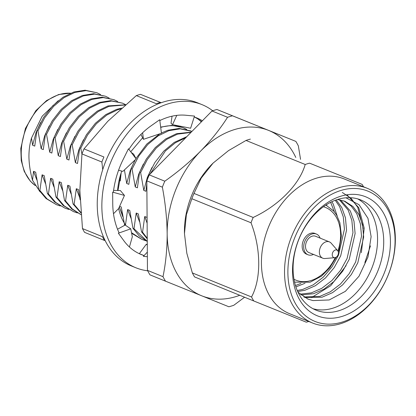 <?xml version="1.0" encoding="UTF-8"?>
<svg xmlns="http://www.w3.org/2000/svg" width="416" height="416" viewBox="0 0 416 416"><rect width="100%" height="100%" fill="white"/><g stroke="black" fill="none" stroke-linecap="round" stroke-linejoin="round"><path stroke-width="0.62" d="M118.581 170.222L122.845 171.387L136.183 158.933L128.456 148.777L123.703 158.382A73.741 52.759 112.1 0 0 123.188 159.411A73.741 52.759 112.1 0 0 113.35 192.286L112.658 192.13L112.736 202.186A73.741 52.759 112.1 0 0 112.736 203.268A73.741 52.759 112.1 0 0 119.096 232.788L118.362 233.215L123.24 239.886A73.741 52.759 112.1 0 0 123.755 240.609A73.741 52.759 112.1 0 0 141.19 254.524A73.741 52.759 112.1 0 0 143.879 255.502L143.39 256.344L147.363 256.724M140.904 134.43L143.452 139.324L161.455 133.266L159.713 119.725L151.949 125.206A73.741 52.759 112.1 0 0 151.117 125.788A73.741 52.759 112.1 0 0 128.898 149.365M172.058 116.184L171.018 123.261L172.546 124.66L190.616 128.242L194.501 116.069L186.69 115.331A73.741 52.759 112.1 0 0 185.853 115.242A73.741 52.759 112.1 0 0 159.822 120.578M202.394 120.78A73.741 52.759 112.1 0 0 196.7 117.884A73.741 52.759 112.1 0 0 194.21 116.974M201.594 121.597A73.741 52.759 112.1 0 0 194.36 117.021M212.69 110.755A88.015 62.967 112.1 0 0 202.072 104.66A88.015 62.967 112.1 0 0 168.371 103.766A88.015 62.967 112.1 0 0 104.005 184.48A88.015 62.967 112.1 0 0 135.819 267.748A88.015 62.967 112.1 0 0 147.675 270.79M138.908 253.51A73.741 52.759 112.1 0 0 139.365 253.656M202.072 104.66L197.454 102.783A88.015 62.967 112.1 0 0 163.748 101.889A88.015 62.967 112.1 0 0 99.388 182.603A88.015 62.967 112.1 0 0 131.196 265.871L135.819 267.748M147.28 244.816L146.11 244.478L139.35 253.677L143.879 255.502M118.362 233.215L130.749 228.831L132.324 236.756L129.428 247.01M130.749 228.831L125.143 225.035L117.53 229.242M146.11 244.478L147.274 244.239M147.332 252.101L143.39 256.344M172.546 124.66L176.774 115.372M143.452 139.324L142.631 132.751M136.183 158.933L133.671 154.201L131.165 152.339M113.485 213.736L118.591 208.603L124.457 195.437L120.39 190.554L113.589 190.388M124.457 195.437L112.658 192.13M84.578 232.357A84.448 60.419 -67.9 0 1 82.472 228.571L102.398 236.668A84.448 60.419 -67.9 0 0 104.504 240.453L84.578 232.357M81.952 153.93A84.448 60.419 -67.9 0 1 83.996 148.886L103.922 156.983A84.448 60.419 -67.9 0 0 101.878 162.027L81.952 153.93L79.856 190.294L82.472 228.571M136.334 95.597A84.448 60.419 -67.9 0 1 140.483 94.338L160.415 102.435A84.448 60.419 -67.9 0 0 156.265 103.693L136.334 95.597L107.812 121.285L83.996 148.886M161.226 102.71L140.483 94.338M101.878 162.027L102.726 169.645M186.342 129.36L183.264 127.837M160.857 127.374A59.472 42.546 -67.9 0 1 183.628 127.982A59.472 42.546 -67.9 0 1 186.779 129.475M121.072 173.446L117.972 190.497M119.335 206.934L122.751 216.606M125.512 224.916A57.574 41.189 -67.9 0 1 118.638 208.504M117.577 190.486A57.574 41.189 -67.9 0 1 121.753 171.085M201.334 121.862A74.459 53.269 112.1 0 0 197.876 118.966M147.233 238.238L142.553 232.206L144.742 216.518L147.129 223.21M185.77 137.706L175.422 142.724L165.422 150.925L149.968 174.158M147.259 241.374L133.999 228.732L136.188 213.039L139.532 221.733M190.954 132.428L177.502 134.139L166.707 139.355L156.307 148.023L147.352 159.484L140.629 172.546L143.811 190.424L147.326 177.502L151.934 167.554M125.445 225.254L127.634 209.565L130.978 218.254M131.513 232.674L141.96 239.434L145.813 240.729M191.974 131.394L180.185 128.856L168.948 130.66L158.153 135.876L147.753 144.55L138.798 156.01L132.075 169.073L135.257 186.95L138.772 174.028L143.38 164.081M182.447 127.499L171.766 125.382L160.659 127.098M142.709 137.686L130.733 151.772M134.826 160.602L130.218 170.555L126.703 183.472L124.42 169.915M119.408 207.241L122.424 214.781M80.85 212.436L74.116 204.402L76.305 188.713L79.648 197.402M120.708 108.945L117.619 109.808L106.824 115.024L96.424 123.698L87.469 135.158L80.746 148.221L81.942 154.019M81.037 214.661L72.332 208.993L65.562 200.928L67.751 185.234L71.094 193.929M125.195 104.962L109.065 106.335L98.27 111.55L87.87 120.219L78.915 131.685L72.192 144.742L75.374 162.62L78.889 149.703L83.496 139.75M77.376 212.924L73.523 211.63L64.204 205.894L57.008 197.454L59.197 181.761L62.54 190.455M125.59 104.619L122.569 103.173L111.748 101.052L100.511 102.856L89.716 108.072L79.316 116.745L70.361 128.206L63.638 141.268L66.82 159.146L70.335 146.224L74.942 136.276M68.822 209.446L64.969 208.156L55.65 202.415L48.454 193.976L50.643 178.287L53.986 186.976M117.66 101.494L114.01 99.7L103.194 97.578L91.957 99.382L81.162 104.598L70.762 113.272L61.807 124.732L55.078 137.795L58.266 155.667L61.781 142.75L66.388 132.803M60.268 205.972L56.415 204.677L47.096 198.942L39.894 190.502L42.089 174.808L45.432 183.503M109.106 98.02L105.456 96.221L94.635 94.104L83.398 95.909L72.608 101.124L62.208 109.793L53.253 121.259L46.524 134.316L49.712 152.194L53.227 139.277L57.829 129.324M40.024 191.823L32.531 180.289L33.535 171.335L36.878 180.029M100.552 94.546L96.902 92.747L86.081 90.626L74.844 92.43L64.054 97.646L53.654 106.319L44.694 117.78L37.97 130.842L41.158 148.72L44.673 135.798L49.275 125.85M33.535 171.335L35.672 172.203L38.86 190.081L46.056 198.52L56.415 204.677M105.456 96.221L93.6 93.683L82.363 95.488L71.568 100.703L61.168 109.372L52.213 120.838L45.49 133.895L43.295 149.588L41.158 148.72M42.089 174.808L44.226 175.677L47.414 193.554L54.61 201.994L64.969 208.156M114.01 99.7L102.154 97.157L90.917 98.961L80.122 104.177L69.722 112.845L60.767 124.311L54.044 137.374L51.849 153.062L49.712 152.194M50.643 178.287L52.78 179.156L55.968 197.033L63.17 205.473L73.523 211.63M122.569 103.173L110.708 100.63L99.471 102.435L88.676 107.65L78.276 116.324L69.321 127.785L62.598 140.847L60.403 156.541L58.266 155.667M59.197 181.761L61.334 182.629L64.522 200.507L71.724 208.946L81.037 214.682M125.403 104.78L108.025 105.914L97.235 111.129L86.835 119.798L77.875 131.264L71.152 144.321L68.962 160.014L66.82 159.146M67.751 185.234L69.893 186.108L73.076 203.98L80.891 212.945M121.628 108.118L116.579 109.387L105.789 114.603L95.389 123.271L86.429 134.737L79.706 147.8L77.516 163.488L75.374 162.62M76.305 188.713L78.447 189.582L80.085 199.82M121.16 172.827L120.286 180.866L119.272 180.456M119.616 206.305L121.217 206.96L124.696 225.285M135.268 159.786L131.035 168.652L128.84 184.34L126.703 183.472M127.634 209.565L129.771 210.434L132.959 228.311L139.246 235.929L147.259 241.488M191.235 132.142L176.462 133.713L165.672 138.928L155.272 147.602L146.312 159.063L139.589 172.125L137.4 187.819L135.257 186.95M136.188 213.039L138.33 213.907L141.513 231.785L147.238 238.872M146.848 183.071L145.954 191.292L143.811 190.424M144.742 216.518L146.884 217.386M131.638 233.303L141.96 239.434M191.001 130.978L179.145 128.435L167.908 130.239L161.413 132.959M159.812 133.822L146.796 144.04L135.975 158.538M186.8 136.661L174.226 142.407L163.826 151.076L154.866 162.542L148.143 175.599L147.462 179.234M39.894 190.502L38.86 190.081M45.49 133.895L46.524 134.316M48.454 193.976L47.414 193.554M54.044 137.374L55.078 137.795M57.008 197.454L55.968 197.033M62.598 140.847L63.638 141.268M65.562 200.928L64.522 200.507M71.152 144.321L72.192 144.742M74.116 204.402L73.076 203.98M79.706 147.8L80.746 148.221M125.039 225.092L124.405 224.832M131.035 168.652L132.075 169.073M133.999 228.732L132.959 228.311M139.589 172.125L140.629 172.546M142.553 232.206L141.513 231.785M148.143 175.599L148.829 175.88M300.544 159.375L298.355 145.891A101.197 72.4 112.1 0 0 295.864 141.409L232.471 115.804A101.197 72.4 112.1 0 0 227.557 117.291C220.173 128.908 211.203 140.166 200.658 151.065C189.868 161.897 177.913 171.938 164.793 181.194A101.197 72.4 112.1 0 0 162.37 187.169C165.339 202.857 166.941 218.384 167.164 233.745C167.175 248.83 165.781 263.141 162.994 276.676A101.197 72.4 112.1 0 0 165.49 281.164L228.878 306.769A101.197 72.4 112.1 0 0 233.797 305.276L244.587 297.237M295.792 157.451A89.206 63.82 112.1 0 0 268.648 130.426A89.206 63.82 112.1 0 0 200.658 151.065A89.206 63.82 112.1 0 0 167.164 233.745A89.206 63.82 112.1 0 0 201.666 295.786A89.206 63.82 112.1 0 0 239.782 295.282M295.864 141.409L216.934 109.491A101.197 72.4 112.1 0 0 212.02 110.984L149.256 174.881A101.197 72.4 112.1 0 0 146.832 180.861L147.462 270.364A101.197 72.4 112.1 0 0 149.952 274.851L165.49 281.164M232.471 115.804L216.934 109.491M146.832 180.861L162.37 187.169M162.994 276.676L147.462 270.364M212.02 110.984L227.557 117.291M164.793 181.194L149.256 174.881M320.102 238.113A11.18 7.998 112.1 0 0 316.43 234.057L314.891 233.428A11.18 7.998 112.1 0 0 303.269 240.776A11.18 7.998 112.1 0 0 306.472 254.145L308.012 254.774A11.18 7.998 112.1 0 0 312.296 254.883A11.18 7.998 112.1 0 0 313.477 254.426M337.464 199.514L344.916 201.271L352.95 206.513L358.868 214.458L362.544 224.718L363.662 237.032L357.786 262.844L351.312 274.57L342.612 284.903L332.483 292.672L322.02 297.222L304.751 297.554M340.475 199.935L350.314 210.98L353.99 221.244L355.108 233.553L349.227 259.366L342.758 271.097L334.058 281.429L323.929 289.193L313.466 293.743L300.934 294.939M336.222 199.93L341.76 207.506L345.436 217.771L346.554 230.079L340.673 255.892L334.204 267.618L325.504 277.95L315.375 285.719L304.912 290.269L297.695 291.538M331.869 201.724L333.206 204.032L337.256 216.232M305.032 283.254L295.901 286.92M326.508 204.667L326.825 205.53M342.28 192.436L351.156 198.406L357.729 207.262L363.22 228.592M297.991 292.183L307.908 299.083L312.983 300.586L307.767 299.031M343.84 200.86L351.234 206.055L356.73 213.59L360.407 223.85L361.525 236.163L355.644 261.976L349.175 273.702L340.475 284.034L330.346 291.798L319.883 296.353L303.768 296.972M339.316 199.732L348.176 210.111L351.853 220.376L352.971 232.684L347.09 258.497L340.621 270.228L331.916 280.556L321.792 288.324L311.329 292.874L300.024 294.169M335.244 200.288L339.617 206.638L343.294 216.902L344.417 229.211L338.536 255.024L332.062 266.75L323.362 277.082L313.238 284.851L302.775 289.401L297.248 290.514M330.616 202.337L334.36 211.817M300.934 283.374L295.469 285.548M346.934 194.735L358.764 207.683L364.213 228.202L361.358 252.637M346.107 265.678L330.684 285.724L311.319 297.684M312.983 300.586L329.212 299.957L345.389 291.33L359.018 276.208L367.994 256.958L371.119 236.642L367.968 218.327L359.086 204.734L345.946 197.798M297.274 243.625A59.472 42.546 112.1 0 0 316.014 310.144A59.472 42.546 112.1 0 0 338.785 310.752A59.472 42.546 112.1 0 0 382.273 256.214A59.472 42.546 112.1 0 0 360.781 199.95A59.472 42.546 112.1 0 0 297.274 243.625M313.004 308.724A59.472 42.546 112.1 0 0 371.66 268.559A59.472 42.546 112.1 0 0 357.635 198.869M363.506 186.784A84.235 60.263 112.1 0 0 362.123 184.387L309.572 163.16A84.235 60.263 112.1 0 0 307.388 163.779A84.235 60.263 112.1 0 0 305.204 164.486L246.017 140.442A84.235 60.263 -67.9 0 1 250.385 139.116M253.755 300.96L194.563 276.916A84.235 60.263 -67.9 0 1 192.348 272.927L251.54 296.977A84.235 60.263 112.1 0 0 253.755 300.96L306.306 322.187A84.235 60.263 112.1 0 0 308.781 321.48M191.833 198.723A84.235 60.263 -67.9 0 1 193.981 193.414L253.172 217.459A84.235 60.263 112.1 0 0 251.02 222.773L191.833 198.723L186.399 214.666L184.465 233.568L186.836 253.308L192.348 272.927M246.017 140.442L228.519 150.618L213.101 163.088L201.25 178.058L193.981 193.414M253.172 217.459C278.611 205.665 299.504 184.48 305.204 164.486M251.54 296.977C261.284 278.84 261.139 249.158 251.02 222.773M370.464 245.856L364.858 262.574M309.572 163.16L362.123 184.387M367.302 188.323L344.204 178.942A72.696 52.005 112.1 0 0 316.368 178.199A72.696 52.005 112.1 0 0 263.208 244.863A72.696 52.005 112.1 0 0 289.479 313.638L312.577 323.024A72.696 52.005 -67.9 0 1 291.756 236.101A72.696 52.005 -67.9 0 1 367.302 188.323A72.696 52.005 -67.9 0 1 393.572 257.098A72.696 52.005 -67.9 0 1 340.413 323.762A72.696 52.005 -67.9 0 1 312.577 323.024M341.9 316.456A64.23 45.952 -67.9 0 1 298.87 239.091A64.23 45.952 -67.9 0 1 383.666 213.351A64.23 45.952 -67.9 0 1 341.9 316.456M341.936 322.161A70.314 50.305 112.1 0 0 387.66 209.279A70.314 50.305 112.1 0 0 294.835 237.458A70.314 50.305 112.1 0 0 341.936 322.161M213.101 163.088L212.451 163.732A72.696 52.005 112.1 0 0 184.449 232.653L184.465 233.568M316.43 234.057A11.18 7.998 112.1 0 0 312.151 233.943A11.18 7.998 112.1 0 0 303.971 244.192A11.18 7.998 112.1 0 0 308.012 254.774M329.394 241.888L315.536 236.257A8.804 6.297 112.1 0 0 312.166 236.168A8.804 6.297 112.1 0 0 305.729 244.239A8.804 6.297 112.1 0 0 308.911 252.569L322.769 258.196A8.804 6.297 -67.9 0 1 320.247 247.671A8.804 6.297 -67.9 0 1 329.394 241.888A8.804 6.297 -67.9 0 1 331.183 243.188L337.667 250.645A4.046 2.891 112.1 0 0 332.639 252.71A4.046 2.891 112.1 0 0 334.802 257.691A4.046 2.891 112.1 0 0 335.348 257.582A4.046 2.891 112.1 0 0 338.125 254.55A4.046 2.891 112.1 0 0 337.667 250.645M334.802 257.691L324.958 258.518A8.804 6.297 -67.9 0 1 322.769 258.196M40.721 122.377L36.114 132.324L32.604 145.241L31.502 138.044C29.801 143.64 28.943 149.828 28.928 156.608C29.073 164.377 30.28 172.271 32.531 180.289M31.502 138.044L42.156 116.241L58.224 100.719M96.902 92.747L85.046 90.204L73.809 92.009L63.014 97.224L52.614 105.898L43.659 117.359L36.936 130.421L34.741 146.115L32.604 145.241M36.936 130.421L37.97 130.842M293.987 279.25A39.25 28.08 112.1 0 0 310.939 280.55A39.25 28.08 112.1 0 0 335.249 257.613M337.932 251.014A39.25 28.08 112.1 0 0 323.45 206.731M70.538 93.22A50.43 36.078 112.1 0 0 59.337 94.572A50.43 36.078 112.1 0 0 21.226 153.478A50.43 36.078 112.1 0 0 35.204 185.489M294.57 282.142L310.092 282.204L321.568 276.104L329.841 267.743L336.279 257.124M338.328 252.08L339.019 249.99L341.416 235.867L339.867 222.726L336.658 215.16L333.684 211.006L325.884 205.062M35.246 185.557L30.243 181.08L24.222 171.387L21.242 160.576L20.8 148.465L25.423 128.44L35.833 110.677L46.639 100.521L58.661 94.526L70.647 93.179"/></g></svg>
